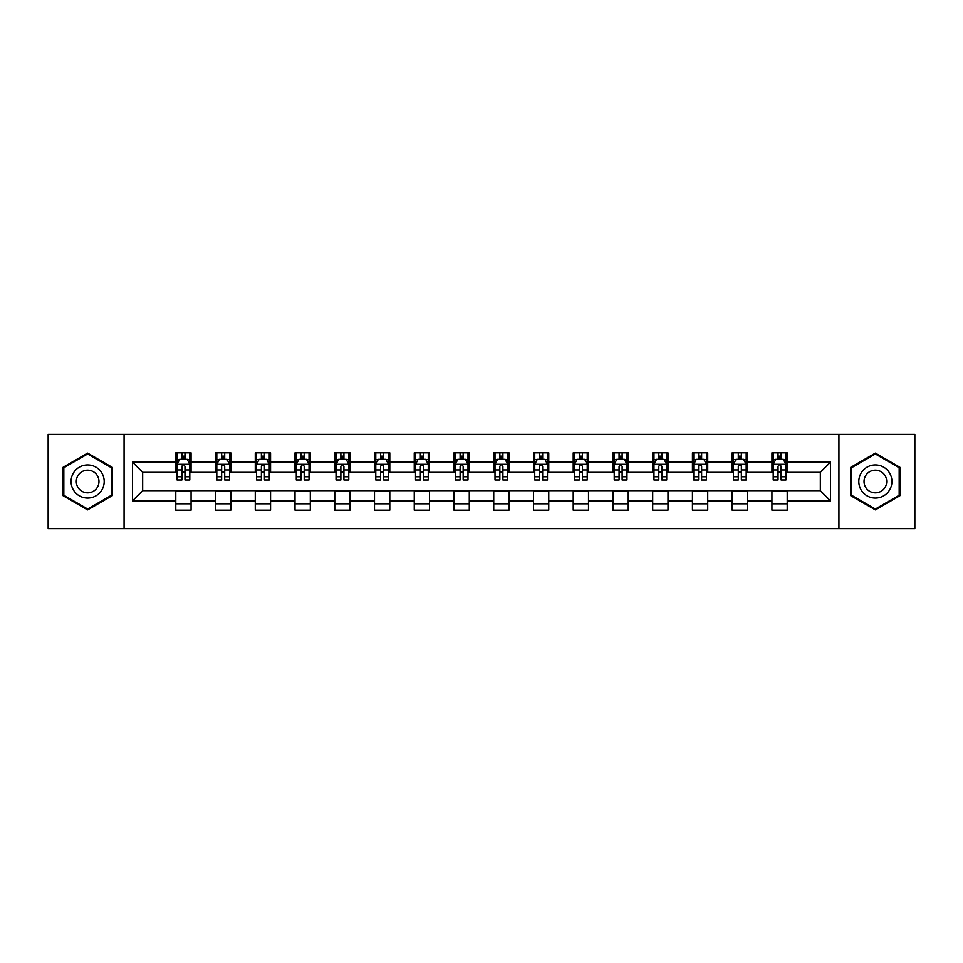 <?xml version="1.0" encoding="UTF-8"?>
<svg xmlns="http://www.w3.org/2000/svg" width="963" height="963" viewBox="0 0 963 963"><rect width="100%" height="100%" fill="white"/><g stroke="black" fill="none" stroke-linecap="round" stroke-linejoin="round"><path stroke-width="1.44" d="M838.929 528.627L914.85 528.627L914.85 434.373L838.929 434.373L838.929 528.627L124.071 528.627L124.071 434.373L48.15 434.373L48.15 528.627L124.071 528.627M838.929 434.373L124.071 434.373M787.216 462.144L787.216 452.839L771.929 452.839L771.929 462.144L747.469 462.144L747.469 452.839L732.181 452.839L732.181 462.144L707.733 462.144L707.733 452.839L692.445 452.839L692.445 462.144L667.985 462.144L667.985 452.839L652.697 452.839L652.697 462.144L628.237 462.144L628.237 452.839L612.962 452.839L612.962 462.144L588.501 462.144L588.501 452.839L573.214 452.839L573.214 462.144L548.754 462.144L548.754 452.839L533.466 452.839L533.466 462.144L509.018 462.144L509.018 452.839L493.73 452.839L493.73 462.144L469.27 462.144L469.27 452.839L453.982 452.839L453.982 462.144L429.534 462.144L429.534 452.839L414.246 452.839L414.246 462.144L389.786 462.144L389.786 452.839L374.499 452.839L374.499 462.144L350.038 462.144L350.038 452.839L334.763 452.839L334.763 462.144L310.303 462.144L310.303 452.839L295.015 452.839L295.015 462.144L270.555 462.144L270.555 452.839L255.267 452.839L255.267 462.144L230.819 462.144L230.819 452.839L215.531 452.839L215.531 462.144L191.071 462.144L191.071 452.839L175.784 452.839L175.784 462.144L132.473 462.144L132.473 500.856L142.668 490.673L175.784 490.673L175.784 510.161L191.071 510.161L191.071 490.673L215.531 490.673L215.531 510.161L230.819 510.161L230.819 490.673L255.267 490.673L255.267 510.161L270.555 510.161L270.555 490.673L295.015 490.673L295.015 510.161L310.303 510.161L310.303 490.673L334.763 490.673L334.763 510.161L350.038 510.161L350.038 490.673L374.499 490.673L374.499 510.161L389.786 510.161L389.786 490.673L414.246 490.673L414.246 510.161L429.534 510.161L429.534 490.673L453.982 490.673L453.982 510.161L469.27 510.161L469.27 490.673L493.73 490.673L493.73 510.161L509.018 510.161L509.018 490.673L533.466 490.673L533.466 510.161L548.754 510.161L548.754 490.673L573.214 490.673L573.214 510.161L588.501 510.161L588.501 490.673L612.962 490.673L612.962 510.161L628.237 510.161L628.237 490.673L652.697 490.673L652.697 510.161L667.985 510.161L667.985 490.673L692.445 490.673L692.445 510.161L707.733 510.161L707.733 490.673L732.181 490.673L732.181 510.161L747.469 510.161L747.469 490.673L771.929 490.673L771.929 510.161L787.216 510.161L787.216 490.673L820.332 490.673L820.332 472.327L787.216 472.327L787.216 462.144L830.527 462.144L830.527 500.856L787.216 500.856M771.929 500.856L747.469 500.856M732.181 500.856L707.733 500.856M692.445 500.856L667.985 500.856M652.697 500.856L628.237 500.856M612.962 500.856L588.501 500.856M573.214 500.856L548.754 500.856M533.466 500.856L509.018 500.856M493.73 500.856L469.27 500.856M453.982 500.856L429.534 500.856M414.246 500.856L389.786 500.856M374.499 500.856L350.038 500.856M334.763 500.856L310.303 500.856M295.015 500.856L270.555 500.856M255.267 500.856L230.819 500.856M215.531 500.856L191.071 500.856M175.784 500.856L132.473 500.856M771.929 462.144L771.929 472.327L747.469 472.327L747.469 462.144M732.181 462.144L732.181 472.327L707.733 472.327L707.733 462.144M692.445 462.144L692.445 472.327L667.985 472.327L667.985 462.144M652.697 462.144L652.697 472.327L628.237 472.327L628.237 462.144M612.962 462.144L612.962 472.327L588.501 472.327L588.501 462.144M573.214 462.144L573.214 472.327L548.754 472.327L548.754 462.144M533.466 462.144L533.466 472.327L509.018 472.327L509.018 462.144M493.73 462.144L493.73 472.327L469.27 472.327L469.27 462.144M453.982 462.144L453.982 472.327L429.534 472.327L429.534 462.144M414.246 462.144L414.246 472.327L389.786 472.327L389.786 462.144M374.499 462.144L374.499 472.327L350.038 472.327L350.038 462.144M334.763 462.144L334.763 472.327L310.303 472.327L310.303 462.144M295.015 462.144L295.015 472.327L270.555 472.327L270.555 462.144M255.267 462.144L255.267 472.327L230.819 472.327L230.819 462.144M215.531 462.144L215.531 472.327L191.071 472.327L191.071 462.144M175.784 462.144L175.784 472.327L142.668 472.327L132.473 462.144M142.668 472.327L142.668 490.673M830.527 500.856L820.332 490.673M820.332 472.327L830.527 462.144M175.784 459.207L177.06 459.207M181.899 459.207L184.956 459.207M189.795 459.207L191.071 459.207M175.784 472.075L177.06 472.075M181.899 472.075L184.956 472.075M189.795 472.075L191.071 472.075M175.784 490.925L191.071 490.925M175.784 503.793L191.071 503.793M215.531 490.925L230.819 490.925M215.531 503.793L230.819 503.793M215.531 459.207L216.807 459.207M221.646 459.207L224.704 459.207M229.543 459.207L230.819 459.207M215.531 472.075L216.807 472.075M221.646 472.075L224.704 472.075M229.543 472.075L230.819 472.075M255.267 490.925L270.555 490.925M255.267 503.793L270.555 503.793M255.267 459.207L256.543 459.207M261.382 459.207L264.44 459.207M269.279 459.207L270.555 459.207M255.267 472.075L256.543 472.075M261.382 472.075L264.44 472.075M269.279 472.075L270.555 472.075M295.015 490.925L310.303 490.925M295.015 503.793L310.303 503.793M295.015 459.207L296.291 459.207M301.13 459.207L304.188 459.207M309.027 459.207L310.303 459.207M295.015 472.075L296.291 472.075M301.13 472.075L304.188 472.075M309.027 472.075L310.303 472.075M334.763 490.925L350.038 490.925M334.763 503.793L350.038 503.793M334.763 459.207L336.027 459.207M340.866 459.207L343.923 459.207M348.775 459.207L350.038 459.207M334.763 472.075L336.027 472.075M340.866 472.075L343.923 472.075M348.775 472.075L350.038 472.075M374.499 490.925L389.786 490.925M374.499 503.793L389.786 503.793M374.499 459.207L375.775 459.207M380.614 459.207L383.671 459.207M388.51 459.207L389.786 459.207M374.499 472.075L375.775 472.075M380.614 472.075L383.671 472.075M388.51 472.075L389.786 472.075M414.246 490.925L429.534 490.925M414.246 503.793L429.534 503.793M414.246 459.207L415.522 459.207M420.362 459.207L423.419 459.207M428.258 459.207L429.534 459.207M414.246 472.075L415.522 472.075M420.362 472.075L423.419 472.075M428.258 472.075L429.534 472.075M453.982 490.925L469.27 490.925M453.982 503.793L469.27 503.793M453.982 459.207L455.258 459.207M460.097 459.207L463.155 459.207M467.994 459.207L469.27 459.207M453.982 472.075L455.258 472.075M460.097 472.075L463.155 472.075M467.994 472.075L469.27 472.075M493.73 490.925L509.018 490.925M493.73 503.793L509.018 503.793M493.73 459.207L495.006 459.207M499.845 459.207L502.903 459.207M507.742 459.207L509.018 459.207M493.73 472.075L495.006 472.075M499.845 472.075L502.903 472.075M507.742 472.075L509.018 472.075M533.466 490.925L548.754 490.925M533.466 503.793L548.754 503.793M533.466 459.207L534.742 459.207M539.581 459.207L542.638 459.207M547.478 459.207L548.754 459.207M533.466 472.075L534.742 472.075M539.581 472.075L542.638 472.075M547.478 472.075L548.754 472.075M573.214 490.925L588.501 490.925M573.214 503.793L588.501 503.793M573.214 459.207L574.49 459.207M579.329 459.207L582.386 459.207M587.225 459.207L588.501 459.207M573.214 472.075L574.49 472.075M579.329 472.075L582.386 472.075M587.225 472.075L588.501 472.075M612.962 490.925L628.237 490.925M612.962 503.793L628.237 503.793M612.962 459.207L614.225 459.207M619.077 459.207L622.134 459.207M626.973 459.207L628.237 459.207M612.962 472.075L614.225 472.075M619.077 472.075L622.134 472.075M626.973 472.075L628.237 472.075M652.697 490.925L667.985 490.925M652.697 503.793L667.985 503.793M652.697 459.207L653.973 459.207M658.812 459.207L661.87 459.207M666.709 459.207L667.985 459.207M652.697 472.075L653.973 472.075M658.812 472.075L661.87 472.075M666.709 472.075L667.985 472.075M692.445 490.925L707.733 490.925M692.445 503.793L707.733 503.793M692.445 459.207L693.721 459.207M698.56 459.207L701.618 459.207M706.457 459.207L707.733 459.207M692.445 472.075L693.721 472.075M698.56 472.075L701.618 472.075M706.457 472.075L707.733 472.075M732.181 490.925L747.469 490.925M732.181 503.793L747.469 503.793M732.181 459.207L733.457 459.207M738.296 459.207L741.354 459.207M746.193 459.207L747.469 459.207M732.181 472.075L733.457 472.075M738.296 472.075L741.354 472.075M746.193 472.075L747.469 472.075M771.929 490.925L787.216 490.925M771.929 503.793L787.216 503.793M771.929 459.207L773.205 459.207M778.044 459.207L781.101 459.207M785.94 459.207L787.216 459.207M771.929 472.075L773.205 472.075M778.044 472.075L781.101 472.075M785.94 472.075L787.216 472.075M87.633 509.884L112.226 495.692L112.226 467.308L87.633 453.116L63.052 467.308L63.052 495.692L87.633 509.884M899.948 467.308L875.367 453.116L850.774 467.308L850.774 495.692L875.367 509.884L899.948 495.692L899.948 467.308M184.956 456.149L181.899 456.149M189.795 476.781L184.956 476.781L184.956 479.971L189.795 479.971L189.795 464.431L187.255 459.339L179.612 459.339L177.06 464.431L177.06 479.971L181.899 479.971L181.899 476.781L177.06 476.781M177.06 464.431L177.06 452.839M189.795 464.431L189.795 452.839M181.899 459.339L181.899 452.839M184.956 452.839L184.956 459.339M184.956 476.781L184.956 466.345C183.945 464.383 182.922 464.383 181.899 466.345L181.899 476.781M101.982 489.782A16.564 16.564 0 0 0 95.915 467.163A16.564 16.564 0 0 0 73.296 473.218A16.564 16.564 0 0 0 79.363 495.837A16.564 16.564 0 0 0 101.982 489.782M97.456 487.17A11.339 11.339 0 0 0 93.303 471.677A11.339 11.339 0 0 0 77.822 475.83A11.339 11.339 0 0 0 81.975 491.323A11.339 11.339 0 0 0 97.456 487.17M63.823 495.247L63.823 467.753L87.633 453.994L111.455 467.753L111.455 495.247L87.633 509.006L63.823 495.247M875.367 464.936A16.564 16.564 0 0 0 858.803 481.5A16.564 16.564 0 0 0 875.367 498.064A16.564 16.564 0 0 0 891.919 481.5A16.564 16.564 0 0 0 875.367 464.936M875.367 470.161A11.339 11.339 0 0 0 864.028 481.5A11.339 11.339 0 0 0 875.367 492.839A11.339 11.339 0 0 0 886.694 481.5A11.339 11.339 0 0 0 875.367 470.161M899.177 495.247L875.367 509.006L851.545 495.247L851.545 467.753L875.367 453.994L899.177 467.753L899.177 495.247M224.704 456.149L221.646 456.149M229.543 476.781L224.704 476.781L224.704 479.971L229.543 479.971L229.543 464.431L226.991 459.339L219.347 459.339L216.807 464.431L216.807 479.971L221.646 479.971L221.646 476.781L216.807 476.781M216.807 464.431L216.807 452.839M229.543 464.431L229.543 452.839M221.646 459.339L221.646 452.839M224.704 452.839L224.704 459.339M224.704 476.781L224.704 466.345C223.681 464.383 222.658 464.383 221.646 466.345L221.646 476.781M264.44 456.149L261.382 456.149M269.279 476.781L264.44 476.781L264.44 479.971L269.279 479.971L269.279 464.431L266.739 459.339L259.095 459.339L256.543 464.431L256.543 479.971L261.382 479.971L261.382 476.781L256.543 476.781M256.543 464.431L256.543 452.839M269.279 464.431L269.279 452.839M261.382 459.339L261.382 452.839M264.44 452.839L264.44 459.339M264.44 476.781L264.44 466.345C263.429 464.383 262.405 464.383 261.382 466.345L261.382 476.781M304.188 456.149L301.13 456.149M309.027 476.781L304.188 476.781L304.188 479.971L309.027 479.971L309.027 464.431L306.475 459.339L298.831 459.339L296.291 464.431L296.291 479.971L301.13 479.971L301.13 476.781L296.291 476.781M296.291 464.431L296.291 452.839M309.027 464.431L309.027 452.839M301.13 459.339L301.13 452.839M304.188 452.839L304.188 459.339M304.188 476.781L304.188 466.345C303.164 464.383 302.153 464.383 301.13 466.345L301.13 476.781M343.923 456.149L340.866 456.149M348.775 476.781L343.923 476.781L343.923 479.971L348.775 479.971L348.775 464.431L346.223 459.339L338.579 459.339L336.027 464.431L336.027 479.971L340.866 479.971L340.866 476.781L336.027 476.781M336.027 464.431L336.027 452.839M348.775 464.431L348.775 452.839M340.866 459.339L340.866 452.839M343.923 452.839L343.923 459.339M343.923 476.781L343.923 466.345C342.912 464.383 341.889 464.383 340.866 466.345L340.866 476.781M383.671 456.149L380.614 456.149M388.51 476.781L383.671 476.781L383.671 479.971L388.51 479.971L388.51 464.431L385.958 459.339L378.327 459.339L375.775 464.431L375.775 479.971L380.614 479.971L380.614 476.781L375.775 476.781M375.775 464.431L375.775 452.839M388.51 464.431L388.51 452.839M380.614 459.339L380.614 452.839M383.671 452.839L383.671 459.339M383.671 476.781L383.671 466.345C382.648 464.383 381.637 464.383 380.614 466.345L380.614 476.781M423.419 456.149L420.362 456.149M428.258 476.781L423.419 476.781L423.419 479.971L428.258 479.971L428.258 464.431L425.706 459.339L418.062 459.339L415.522 464.431L415.522 479.971L420.362 479.971L420.362 476.781L415.522 476.781M415.522 464.431L415.522 452.839M428.258 464.431L428.258 452.839M420.362 459.339L420.362 452.839M423.419 452.839L423.419 459.339M423.419 476.781L423.419 466.345C422.396 464.383 421.373 464.383 420.362 466.345L420.362 476.781M463.155 456.149L460.097 456.149M467.994 476.781L463.155 476.781L463.155 479.971L467.994 479.971L467.994 464.431L465.454 459.339L457.81 459.339L455.258 464.431L455.258 479.971L460.097 479.971L460.097 476.781L455.258 476.781M455.258 464.431L455.258 452.839M467.994 464.431L467.994 452.839M460.097 459.339L460.097 452.839M463.155 452.839L463.155 459.339M463.155 476.781L463.155 466.345C462.144 464.383 461.121 464.383 460.097 466.345L460.097 476.781M502.903 456.149L499.845 456.149M507.742 476.781L502.903 476.781L502.903 479.971L507.742 479.971L507.742 464.431L505.19 459.339L497.546 459.339L495.006 464.431L495.006 479.971L499.845 479.971L499.845 476.781L495.006 476.781M495.006 464.431L495.006 452.839M507.742 464.431L507.742 452.839M499.845 459.339L499.845 452.839M502.903 452.839L502.903 459.339M502.903 476.781L502.903 466.345C501.879 464.383 500.868 464.383 499.845 466.345L499.845 476.781M542.638 456.149L539.581 456.149M547.478 476.781L542.638 476.781L542.638 479.971L547.478 479.971L547.478 464.431L544.938 459.339L537.294 459.339L534.742 464.431L534.742 479.971L539.581 479.971L539.581 476.781L534.742 476.781M534.742 464.431L534.742 452.839M547.478 464.431L547.478 452.839M539.581 459.339L539.581 452.839M542.638 452.839L542.638 459.339M542.638 476.781L542.638 466.345C541.627 464.383 540.604 464.383 539.581 466.345L539.581 476.781M582.386 456.149L579.329 456.149M587.225 476.781L582.386 476.781L582.386 479.971L587.225 479.971L587.225 464.431L584.673 459.339L577.042 459.339L574.49 464.431L574.49 479.971L579.329 479.971L579.329 476.781L574.49 476.781M574.49 464.431L574.49 452.839M587.225 464.431L587.225 452.839M579.329 459.339L579.329 452.839M582.386 452.839L582.386 459.339M582.386 476.781L582.386 466.345C581.363 464.383 580.352 464.383 579.329 466.345L579.329 476.781M622.134 456.149L619.077 456.149M626.973 476.781L622.134 476.781L622.134 479.971L626.973 479.971L626.973 464.431L624.421 459.339L616.777 459.339L614.225 464.431L614.225 479.971L619.077 479.971L619.077 476.781L614.225 476.781M614.225 464.431L614.225 452.839M626.973 464.431L626.973 452.839M619.077 459.339L619.077 452.839M622.134 452.839L622.134 459.339M622.134 476.781L622.134 466.345C621.111 464.383 620.088 464.383 619.077 466.345L619.077 476.781M661.87 456.149L658.812 456.149M666.709 476.781L661.87 476.781L661.87 479.971L666.709 479.971L666.709 464.431L664.169 459.339L656.525 459.339L653.973 464.431L653.973 479.971L658.812 479.971L658.812 476.781L653.973 476.781M653.973 464.431L653.973 452.839M666.709 464.431L666.709 452.839M658.812 459.339L658.812 452.839M661.87 452.839L661.87 459.339M661.87 476.781L661.87 466.345C660.859 464.383 659.836 464.383 658.812 466.345L658.812 476.781M701.618 456.149L698.56 456.149M706.457 476.781L701.618 476.781L701.618 479.971L706.457 479.971L706.457 464.431L703.905 459.339L696.261 459.339L693.721 464.431L693.721 479.971L698.56 479.971L698.56 476.781L693.721 476.781M693.721 464.431L693.721 452.839M706.457 464.431L706.457 452.839M698.56 459.339L698.56 452.839M701.618 452.839L701.618 459.339M701.618 476.781L701.618 466.345C700.595 464.383 699.583 464.383 698.56 466.345L698.56 476.781M741.354 456.149L738.296 456.149M746.193 476.781L741.354 476.781L741.354 479.971L746.193 479.971L746.193 464.431L743.653 459.339L736.009 459.339L733.457 464.431L733.457 479.971L738.296 479.971L738.296 476.781L733.457 476.781M733.457 464.431L733.457 452.839M746.193 464.431L746.193 452.839M738.296 459.339L738.296 452.839M741.354 452.839L741.354 459.339M741.354 476.781L741.354 466.345C740.342 464.383 739.319 464.383 738.296 466.345L738.296 476.781M781.101 456.149L778.044 456.149M785.94 476.781L781.101 476.781L781.101 479.971L785.94 479.971L785.94 464.431L783.388 459.339L775.745 459.339L773.205 464.431L773.205 479.971L778.044 479.971L778.044 476.781L773.205 476.781M773.205 464.431L773.205 452.839M785.94 464.431L785.94 452.839M778.044 459.339L778.044 452.839M781.101 452.839L781.101 459.339M781.101 476.781L781.101 466.345C780.078 464.383 779.067 464.383 778.044 466.345L778.044 476.781M189.735 464.298L177.12 464.298M177.06 459.64L179.455 459.64M187.4 459.64L189.795 459.64M181.899 469.944L177.06 469.944M189.795 469.944L184.956 469.944M184.956 457.774L181.899 457.774M229.471 464.298L216.868 464.298M216.807 459.64L219.203 459.64M227.148 459.64L229.543 459.64M221.646 469.944L216.807 469.944M229.543 469.944L224.704 469.944M224.704 457.774L221.646 457.774M269.219 464.298L256.603 464.298M256.543 459.64L258.939 459.64M266.883 459.64L269.279 459.64M261.382 469.944L256.543 469.944M269.279 469.944L264.44 469.944M264.44 457.774L261.382 457.774M308.967 464.298L296.351 464.298M296.291 459.64L298.686 459.64M306.631 459.64L309.027 459.64M301.13 469.944L296.291 469.944M309.027 469.944L304.188 469.944M304.188 457.774L301.13 457.774M348.702 464.298L336.099 464.298M336.027 459.64L338.422 459.64M346.379 459.64L348.775 459.64M340.866 469.944L336.027 469.944M348.775 469.944L343.923 469.944M343.923 457.774L340.866 457.774M388.45 464.298L375.835 464.298M375.775 459.64L378.17 459.64M386.115 459.64L388.51 459.64M380.614 469.944L375.775 469.944M388.51 469.944L383.671 469.944M383.671 457.774L380.614 457.774M428.186 464.298L415.583 464.298M415.522 459.64L417.906 459.64M425.863 459.64L428.258 459.64M420.362 469.944L415.522 469.944M428.258 469.944L423.419 469.944M423.419 457.774L420.362 457.774M467.934 464.298L455.318 464.298M455.258 459.64L457.654 459.64M465.598 459.64L467.994 459.64M460.097 469.944L455.258 469.944M467.994 469.944L463.155 469.944M463.155 457.774L460.097 457.774M507.682 464.298L495.066 464.298M495.006 459.64L497.402 459.64M505.346 459.64L507.742 459.64M499.845 469.944L495.006 469.944M507.742 469.944L502.903 469.944M502.903 457.774L499.845 457.774M547.417 464.298L534.814 464.298M534.742 459.64L537.137 459.64M545.094 459.64L547.478 459.64M539.581 469.944L534.742 469.944M547.478 469.944L542.638 469.944M542.638 457.774L539.581 457.774M587.165 464.298L574.55 464.298M574.49 459.64L576.885 459.64M584.83 459.64L587.225 459.64M579.329 469.944L574.49 469.944M587.225 469.944L582.386 469.944M582.386 457.774L579.329 457.774M626.901 464.298L614.298 464.298M614.225 459.64L616.621 459.64M624.578 459.64L626.973 459.64M619.077 469.944L614.225 469.944M626.973 469.944L622.134 469.944M622.134 457.774L619.077 457.774M666.649 464.298L654.033 464.298M653.973 459.64L656.369 459.64M664.314 459.64L666.709 459.64M658.812 469.944L653.973 469.944M666.709 469.944L661.87 469.944M661.87 457.774L658.812 457.774M706.397 464.298L693.781 464.298M693.721 459.64L696.117 459.64M704.061 459.64L706.457 459.64M698.56 469.944L693.721 469.944M706.457 469.944L701.618 469.944M701.618 457.774L698.56 457.774M746.132 464.298L733.529 464.298M733.457 459.64L735.852 459.64M743.797 459.64L746.193 459.64M738.296 469.944L733.457 469.944M746.193 469.944L741.354 469.944M741.354 457.774L738.296 457.774M785.88 464.298L773.265 464.298M773.205 459.64L775.6 459.64M783.545 459.64L785.94 459.64M778.044 469.944L773.205 469.944M785.94 469.944L781.101 469.944M781.101 457.774L778.044 457.774"/></g></svg>
